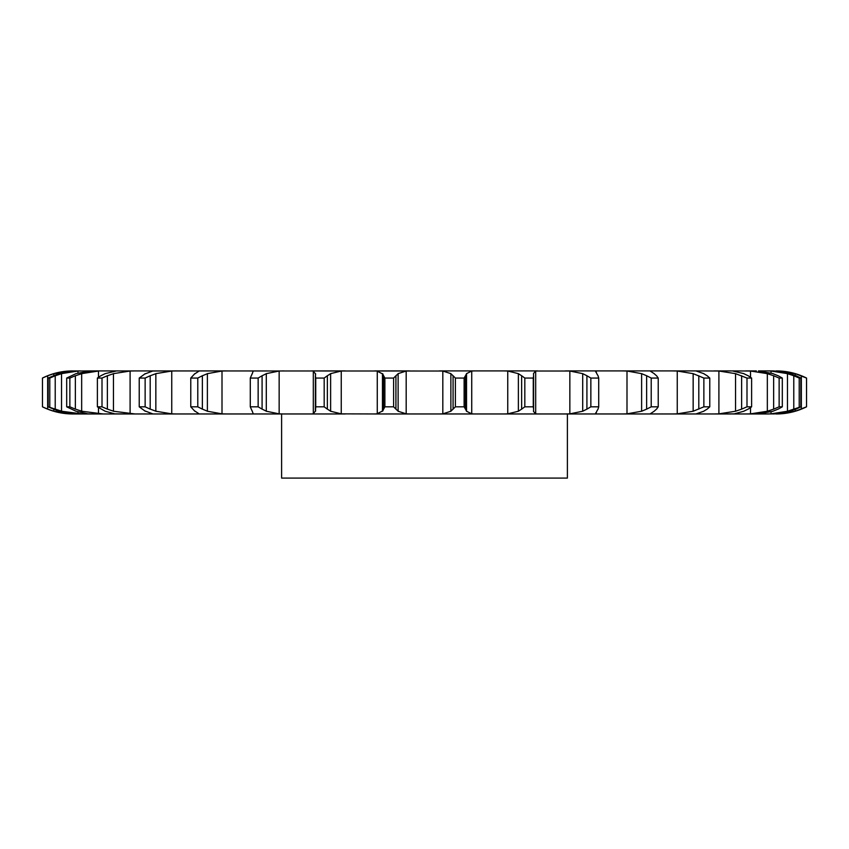 <?xml version="1.0" encoding="UTF-8"?>
<svg xmlns="http://www.w3.org/2000/svg" width="849" height="849" viewBox="0 0 849 849"><rect width="100%" height="100%" fill="white"/><g stroke="black" fill="none" stroke-linecap="round" stroke-linejoin="round"><path stroke-width="1.27" d="M393.618 378.06L393.618 406.82L395.921 409.133L395.921 375.746L393.618 378.06L384.884 378.06L384.884 406.82L382.464 411.234L382.464 373.645L384.884 378.06M398.351 373.475L395.698 375.99M395.698 408.878L398.351 411.404M393.618 406.82L384.884 406.82M382.984 410.767L376.744 413.919M406.183 371.024L406.183 413.856L398.128 411.234L398.128 373.645L406.183 371.024L409.6 370.917L374.568 370.917L377.264 371.024L377.264 413.856L374.568 413.962L695.915 413.962M406.183 413.856L409.6 413.962M376.744 370.96L382.984 374.112M92.679 370.917L442.817 371.024L450.872 373.645L450.872 411.234L442.817 413.856L439.4 413.962M703.757 411.234L695.957 413.962L731.742 413.962M743.83 411.234L734.194 413.856L713.924 413.962L718.901 413.856L718.901 371.024L735.542 373.645L746.993 378.06L751.62 378.06L748.171 375.746M732.443 413.962L758.433 413.962L745.719 413.962L750.516 413.856L750.516 407.647M773.025 411.234L758.433 413.962L768.833 413.962M790.345 411.234L776.379 413.856L766.583 413.962L771.041 413.856L771.041 411.882M773.046 413.962L779.753 413.537M152.173 371.024L176.741 370.917L171.742 371.024L155.845 373.645L155.845 411.234L171.742 413.856L176.741 413.962L72.759 413.962C62.104 413.93 52.001 411.542 42.45 406.82L47.661 409.133L47.661 375.746L42.45 378.06C52.001 373.327 62.104 370.949 72.759 370.917L72.759 370.917M102.007 406.82L102.007 378.06L107.377 375.746L107.377 409.133L102.007 406.82L97.38 406.82L105.17 411.234L114.806 413.856L135.076 413.962L113.458 411.234L113.458 373.645L130.099 371.024L130.099 413.856M69.862 406.82L69.862 378.06L75.349 375.746L75.349 409.133L69.862 406.82L66.689 406.82L75.975 411.234L87.988 413.856L103.281 413.962L81.663 411.234L81.663 373.645L98.484 371.024L98.484 377.232M49.783 406.82L49.783 378.06L55.217 375.746L55.217 409.133L48.17 406.82L58.655 411.234L72.621 413.856L82.417 413.962L61.542 411.234L61.542 373.645L77.959 371.024L77.959 372.966M176.741 413.962L345.278 413.962L311.445 413.962L313.313 413.856L313.313 371.024L311.445 370.917L345.278 370.917L341.245 371.024L330.622 373.645L330.622 411.234L341.245 413.856L374.568 413.962M383.546 375.746L383.546 409.133M471.736 371.024L471.736 413.856L466.536 411.234L466.536 373.645L471.736 371.024L474.432 370.917L439.4 370.917L537.555 370.917L503.722 370.917L507.755 371.024L507.755 413.856L503.722 413.962M533.607 375.99L533.512 373.475L535.687 371.024L569.849 371.024L569.849 413.856L565.338 413.962M707.175 409.133L709.775 406.82L703.863 406.82L693.155 411.234L677.258 413.856L677.258 371.024L672.259 370.917L695.957 370.917L565.338 370.917M703.757 373.645L695.957 370.917L718.901 371.024M731.742 370.917L713.924 370.917M743.83 373.645L732.443 370.917L750.516 371.024L750.516 377.232M756.321 370.917L745.719 370.917M773.025 373.645L758.433 370.917L773.046 370.917L766.583 370.917L771.041 371.024L771.041 372.998M790.345 373.645L773.046 370.917L779.753 371.342M80.167 370.917L72.621 371.024L58.655 373.645L48.17 378.06L49.783 378.06M53.784 375.396L53.784 373.645L69.247 371.024L75.954 370.917M77.959 371.024L90.567 370.917L75.975 373.645L66.689 378.06L69.862 378.06M98.484 371.024L90.567 370.917M222.003 371.024L222.003 413.856L207.379 411.234L207.379 373.645L222.003 371.024L226.832 370.917L198.762 370.917M455.382 406.82L464.116 406.82L465.454 409.133L465.454 375.746L464.116 378.06L455.382 378.06L453.079 375.746L453.079 409.133L455.382 406.82L455.382 378.06M453.302 408.878L450.649 411.404M471.736 413.856L474.432 413.962M465.348 408.878L466.653 411.404M315.478 411.234L315.732 406.82L324.18 406.82L327.353 409.133L327.353 375.746L324.18 378.06L315.732 378.06L315.393 375.746L315.35 409.993L315.478 373.645M315.701 410.767L313.09 413.919M327.024 408.878L330.94 411.404M283.662 370.917L279.151 371.024L266.299 373.645L266.299 411.234L279.151 413.856L283.662 413.962M521.647 409.133L524.82 406.82L533.268 406.82L533.607 409.133L533.607 375.746L533.268 378.06L524.82 378.06L521.647 375.746L521.647 409.133L518.378 411.234L507.755 413.856M533.512 411.447L535.687 413.856L537.555 413.962M533.607 408.878L533.512 411.404M252.217 411.234L250.285 406.82L258.149 406.82L262.086 409.133L262.086 375.746L258.149 378.06L250.285 378.06L252.217 373.645M252.121 410.767L253.235 413.919M253.151 413.856L252.164 413.962M261.672 408.878L266.724 411.404M252.164 370.917L253.151 371.024M222.003 413.856L226.832 413.962M569.849 371.024L582.701 373.645L586.914 375.746L586.914 409.133L590.851 406.82L598.715 406.82L598.036 409.133M586.914 409.133L582.701 411.234L569.849 413.856M596.783 411.234L595.849 413.856L596.836 413.962M595.627 413.463L595.849 412.731M598.163 408.878L596.656 411.404M194.814 411.234L190.77 406.82L197.785 406.82L202.359 409.133L202.359 375.746L197.785 378.06L190.77 378.06L194.814 373.645M194.421 410.767L199.218 413.919M201.86 408.878L207.878 411.404M596.836 370.917L595.627 371.416M622.168 370.917L626.997 371.024L626.997 413.856L622.168 413.962M626.997 371.024L641.621 373.645L646.641 375.746L646.641 409.133L651.215 406.82L658.23 406.82L656.553 409.133M646.641 409.133L641.621 411.234L626.997 413.856M650.175 413.856L654.186 411.234M656.797 408.878L653.942 411.404M145.243 411.234L139.225 406.82L145.137 406.82L150.199 409.133L150.199 375.746L145.137 378.06L139.225 378.06L145.243 373.645M144.542 410.767L152.873 413.919M152.173 413.856L153.043 413.962M149.636 408.878L156.407 411.404M650.175 371.024L654.186 373.645M677.258 413.856L672.259 413.962M135.076 370.917L130.099 371.024M707.514 408.878L703.418 411.404M106.772 408.878L114.063 411.404M116.557 370.917L105.17 373.645L100.829 375.746L97.38 378.06L102.007 378.06M741.623 375.746L741.623 409.133L746.993 406.82L751.62 406.82L748.171 409.133M741.623 409.133L735.542 411.234L718.901 413.856M748.595 408.878L743.395 411.404M74.723 408.878L82.3 411.404M750.516 371.024L767.337 373.645L773.651 375.746L773.651 409.133L779.138 406.82L782.311 406.82L778.14 409.133M773.651 409.133L767.337 411.234L750.516 413.856M778.65 408.878L772.505 411.404M54.591 408.878L62.179 411.404M53.784 409.483L53.784 411.234L73.205 413.962M771.041 371.024L787.458 373.645L793.783 375.746L793.783 409.133L800.83 406.82L796.065 409.133M793.783 409.133L787.458 411.234L771.041 413.856M796.638 408.878L789.772 411.404M42.471 406.82L42.471 378.06M47.045 408.878L54.4 411.404M776.241 370.917A67.878 67.878 0 0 1 806.55 378.06L806.529 406.82A67.878 67.878 0 0 1 776.241 413.962M795.216 375.396L795.216 373.645L779.753 371.024L795.216 373.645L806.529 378.06L806.529 406.82L795.216 411.234L779.753 413.856L795.216 411.234L795.216 409.483M801.955 408.878L794.6 411.404M567.387 413.962L567.387 478.083L281.613 478.083L281.613 413.962M450.649 373.475L453.302 375.99M466.653 373.475L465.348 375.99M313.09 370.96L315.701 374.112M330.94 373.475L327.024 375.99M507.755 371.024L518.378 373.645L521.647 375.746M253.235 370.96L252.121 374.112M266.724 373.475L261.672 375.99M586.914 375.746L590.851 378.06L598.715 378.06L598.036 375.746M596.656 373.475L598.163 375.99M595.849 372.149L595.849 371.024L596.783 373.645M199.218 370.96L194.421 374.112M207.878 373.475L201.86 375.99M646.641 375.746L651.215 378.06L658.23 378.06L656.553 375.746M653.942 373.475L656.797 375.99M152.873 370.96L144.542 374.112M156.407 373.475L149.636 375.99M677.258 371.024L693.155 373.645L703.863 378.06L709.775 378.06L707.175 375.746M703.418 373.475L707.514 375.99M114.063 373.475L106.772 375.99M743.395 373.475L748.595 375.99M82.3 373.475L74.723 375.99M773.651 375.746L779.138 378.06L782.311 378.06L778.14 375.746M772.505 373.475L778.65 375.99M62.179 373.475L54.591 375.99M793.783 375.746L799.217 378.06L800.83 378.06L796.065 375.746M789.772 373.475L796.638 375.99M54.4 373.475L47.045 375.99M794.6 373.475L801.955 375.99M464.116 406.82L464.116 378.06M324.18 406.82L324.18 378.06M315.732 406.82L315.732 378.06M518.378 373.645L518.378 411.234M533.268 406.82L533.268 378.06M524.82 406.82L524.82 378.06M258.149 406.82L258.149 378.06M250.285 406.82L250.285 378.06M582.701 373.645L582.701 411.234M598.715 406.82L598.715 378.06M590.851 406.82L590.851 378.06M197.785 406.82L197.785 378.06M190.77 406.82L190.77 378.06M641.621 373.645L641.621 411.234M658.23 406.82L658.23 378.06M651.215 406.82L651.215 378.06M145.137 406.82L145.137 378.06M139.225 406.82L139.225 378.06M693.155 373.645L693.155 411.234M709.775 406.82L709.775 378.06M698.801 375.746L698.801 409.133M703.863 406.82L703.863 378.06M97.38 406.82L97.38 378.06M735.542 373.645L735.542 411.234M751.62 406.82L751.62 378.06M746.993 406.82L746.993 378.06M66.689 406.82L66.689 378.06M767.337 373.645L767.337 411.234M782.311 406.82L782.311 378.06M779.138 406.82L779.138 378.06M48.17 406.82L48.17 378.06M787.458 373.645L787.458 411.234M800.83 406.82L800.83 378.06M799.217 406.82L799.217 378.06M801.339 375.746L801.339 409.133M442.817 371.024L442.817 413.856M341.245 371.024L341.245 413.856M279.151 371.024L279.151 413.856M535.687 371.024L535.687 413.856M171.742 371.024L171.742 413.856M98.484 407.647L98.484 413.856M77.959 411.914L77.959 413.856"/></g></svg>
